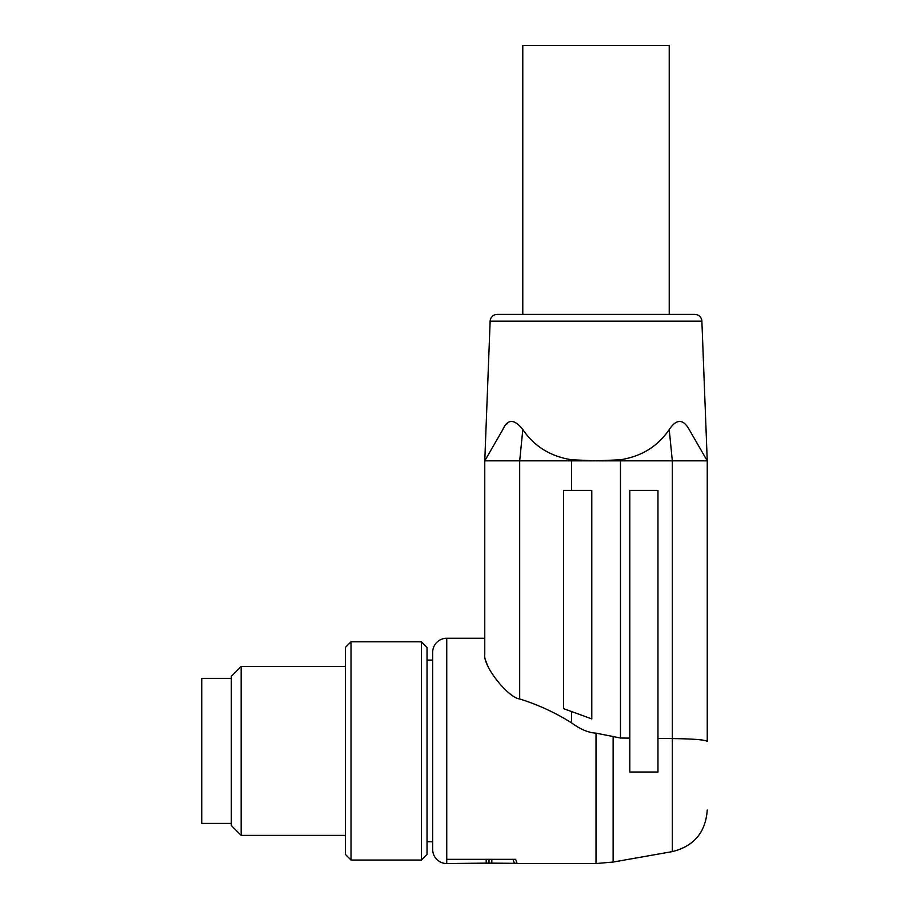 <?xml version="1.0" encoding="UTF-8"?>
<svg xmlns="http://www.w3.org/2000/svg" width="909" height="909" viewBox="0 0 909 909"><rect width="100%" height="100%" fill="white"/><g stroke="black" fill="none" stroke-linecap="round" stroke-linejoin="round"><path stroke-width="1.36" d="M657.968 738.426L672.342 738.585L672.342 460.84L620.461 460.84L620.358 459.784C641.618 456.398 657.9 446.319 669.206 429.548L672.342 460.84L707.247 460.84L689.317 429.764C683.227 418.754 676.535 418.685 669.206 429.548M707.247 810.01C705.645 832.303 694.01 846.165 672.342 851.608L672.342 738.585C693.999 738.858 705.634 739.824 707.247 741.471L707.247 460.84L689.317 429.764M517.005 863.13L515.619 859.323L517.005 863.13L514.437 863.334L517.005 863.13L515.619 859.323L446.751 859.323L446.751 638.254L484.77 638.254L484.77 460.84L484.77 654.548C482.974 666.377 508.472 697.953 519.687 698.953L519.482 698.885M487.36 665.036L485.883 661.07M522.823 429.548C514.255 418.719 507.552 418.788 502.711 429.764L484.77 460.84L519.687 460.84L522.823 429.548C534.128 446.319 550.411 456.398 571.67 459.784L571.556 460.84L519.687 460.84L519.687 698.953C538.06 704.691 555.354 712.667 571.556 722.86C580.272 729.313 588.418 732.745 596.009 733.143L620.461 738.028L629.812 738.131M512.971 859.323L514.437 863.334L488.997 863.096L491.814 863.334L491.814 859.323M488.997 863.096L488.997 859.323L488.997 863.096L446.751 863.55A14.078 14.078 0 0 1 432.673 849.472L432.673 652.332A14.078 14.078 0 0 1 446.751 638.254M596.009 733.143L596.009 863.55L486.179 863.55L486.179 859.323M446.751 859.323L446.751 863.516M421.412 860.028L421.412 641.777L427.037 647.413L427.037 854.392L421.412 860.028L351.01 860.028L351.01 641.777L345.375 647.413L345.375 854.392L351.01 860.028M241.169 835.394L241.169 666.422L231.318 676.273L231.318 825.531L241.169 835.394L345.375 835.394M231.318 823.418L201.753 823.418L201.753 678.387L231.318 678.387M571.556 490.406L571.556 460.84L620.461 460.84L620.461 738.028M629.812 490.406L629.812 772.025L657.968 772.025L657.968 490.406L629.812 490.406M563.625 490.406L591.793 490.406L591.793 718.905L563.625 708.656L563.625 490.406M571.67 459.784L596.009 460.84L620.358 459.784L596.009 460.84L571.67 459.784M484.77 460.84L490.144 321.161L701.884 321.161L707.247 460.84M506.836 424.014L507.54 423.321M490.144 321.161A7.045 7.045 0 0 1 497.178 314.4L694.84 314.4A7.045 7.045 0 0 1 701.884 321.161M669.229 314.4L669.229 45.45L522.789 45.45L522.789 314.4M672.342 851.608L613.132 862.05L613.132 736.37M571.556 711.554L571.556 722.86M613.132 862.05L596.009 863.55M486.179 863.55L446.751 863.55M432.673 841.723L427.037 841.723M421.412 641.777L351.01 641.777M345.375 666.422L241.169 666.422M432.673 660.082L427.037 660.082"/></g></svg>
